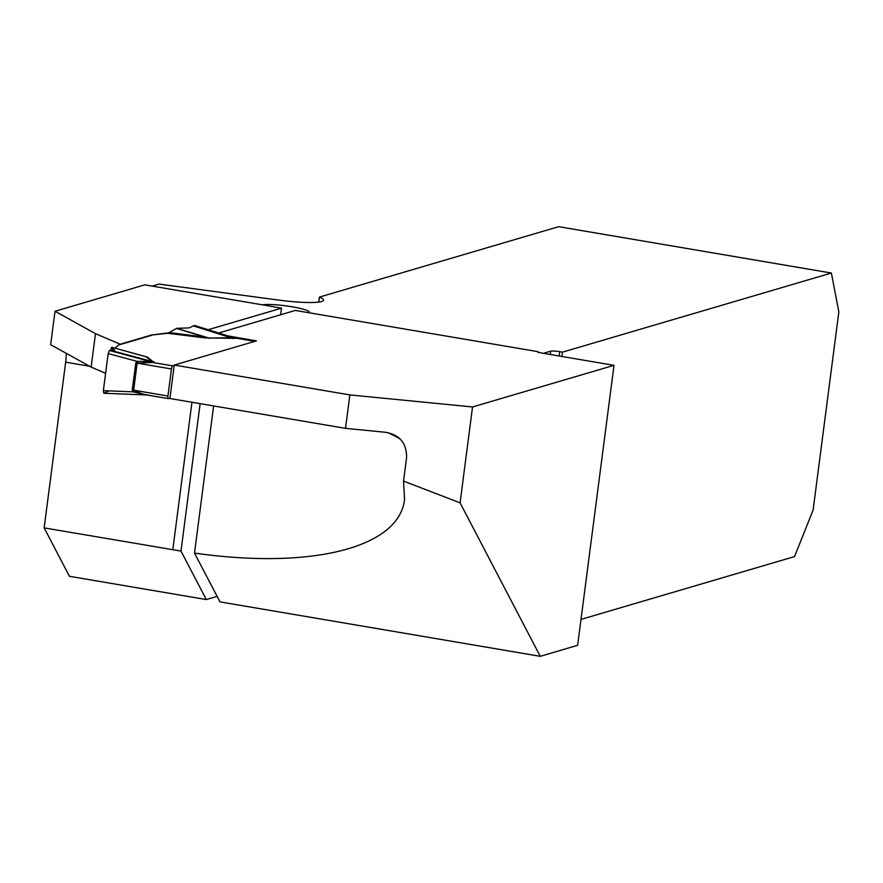 <?xml version="1.0" encoding="UTF-8"?>
<svg xmlns="http://www.w3.org/2000/svg" width="883" height="883" viewBox="0 0 883 883"><rect width="100%" height="100%" fill="white"/><g stroke="black" fill="none" stroke-linecap="round" stroke-linejoin="round"><path stroke-width="1.32" d="M89.602 366.257L65.673 362.185L44.15 527.879L69.448 576.301L206.313 599.557L180.993 551.08L200.132 403.652M65.673 362.185A23.157 6.556 99.6 0 0 66.269 353.332M105.618 373.288L91.137 367.096L50.673 344.701L55.022 311.257L95.474 333.664L120.187 344.227L151.346 335.054L167.88 333.288L176.699 328.31L208.984 338.057L233.498 337.77A11.578 10.232 -68.1 0 0 235.264 338.046L235.584 338.366A11.578 11.004 73.6 0 1 234.37 338.079L194.702 325.551M208.112 329.745L281.489 308.156A24.614 3.234 7.4 0 1 272.24 306.5L144.79 284.845L55.022 311.257M543.365 353.332L550.705 351.169A7.241 0.949 7.4 0 1 559.723 351.688L562.46 352.151L831.378 273.035L558.674 226.677L319.436 297.074A43.433 5.706 -172.6 0 1 323.542 300.154A43.433 5.706 -172.6 0 1 278.531 300.065L158.973 284.094L152.163 286.092M169.437 332.736L151.346 335.054M213.62 405.937L194.503 553.089C312.251 569.822 399.569 547.438 404.557 499.237L403.542 481.069L406.61 457.416C406.599 442.979 399.48 434.591 385.253 432.262L345.529 428.354L169.911 398.509L174.249 365.065L349.867 394.911L345.529 428.354M218.52 333.034L295.341 310.43L537.835 351.644A7.241 0.949 -172.6 0 0 537.824 351.666A7.241 0.949 -172.6 0 0 542.835 353.233L614.005 365.33L472.537 406.953L349.867 394.911M227.306 335.805L256.445 340.882L174.249 365.065M308.763 312.714A24.614 3.234 7.4 0 0 309.293 312.152A24.614 3.234 7.4 0 0 289.988 306.445A24.614 3.234 7.4 0 0 262.439 304.845M581.003 619.413L794.557 556.577L813.111 510.054L838.85 311.898L831.378 273.035M319.436 297.074L318.785 302.085M180.993 551.08L44.15 527.879M537.835 351.644L538.023 352.505M614.005 365.33L577.637 645.318L540.264 656.323L219.999 601.886L194.503 553.089M561.897 356.478L562.46 352.151M217.13 596.378L206.313 599.557M281.489 308.156L280.628 314.756M95.474 333.664L91.137 367.096M403.542 481.069L460.087 502.857L472.537 406.953M460.087 502.857L540.264 656.323M174.205 365.419L172.682 365.871A2.892 0.817 -80.4 0 0 171.445 368.973L167.936 396.014A2.892 0.817 -80.4 0 0 168.322 398.608A2.892 0.817 -80.4 0 0 168.432 398.597L169.955 398.156M235.584 338.366L205.099 337.935L205.099 337.085L176.423 328.432M115.011 348.167L118.576 345.043L151.302 335.408M140.827 355.264L111.998 347.35L111.269 347.77L114.459 349.889L110.452 350.275L152.66 361.644L145.794 356.655L111.998 347.35L143.852 356.103M194.569 325.463L234.017 337.814M234.072 337.825L254.79 341.368M147.13 356.864L153.863 362.405L137.141 363.145L133.631 390.176L141.655 393.686L146.71 394.933M146.799 394.944L168.212 398.564M110.949 350.231L111.269 347.77M143.874 355.959L143.278 355.948M169.591 332.648L205.099 337.085L209.9 338.399M176.699 328.31L189.139 327.913L193.355 325.882L232.35 338.2A11.578 7.87 90.3 0 0 233.267 338.542M110.452 350.275L109.415 350.485L108.168 353.586L136.876 361.313L152.66 361.644A11.578 11.159 -54 0 0 154.006 361.864M147.185 394.977L132.914 391.831L103.355 390.672L103.852 393.266L145.861 394.911M147.373 394.977L103.852 393.266M108.168 353.586L103.355 390.672M193.355 325.882L194.426 325.463M232.946 337.582L230.849 336.975M153.863 362.405A11.578 11.004 73.6 0 1 152.649 362.129L109.415 350.485M172.682 365.871L152.417 362.427A11.578 5.717 93.1 0 1 151.479 361.898M138.024 362.935A11.578 2.428 53.2 0 0 136.876 361.313L135.783 362.924L132.262 389.955L132.914 391.831L134.426 390.661M114.271 351.302L114.459 349.889L109.415 350.485L108.168 353.586L103.355 390.672L103.852 393.266L108.973 390.893M400.253 439.149A312.681 41.115 7.4 0 0 387.913 432.659M172.803 549.745L191.953 402.262M559.723 351.688L559.16 356.015M550.275 354.502L550.705 351.169M205.099 337.935L167.88 333.288M132.262 389.955A11.578 1.523 7.4 0 1 133.631 390.176L167.936 396.014M171.445 368.973L137.141 363.145A11.578 1.523 7.4 0 0 135.783 362.924M146.909 394.944L148.377 394.999M234.127 337.825L254.856 341.346M146.799 394.955L168.322 398.608M232.77 337.538L233.807 337.781"/></g></svg>
